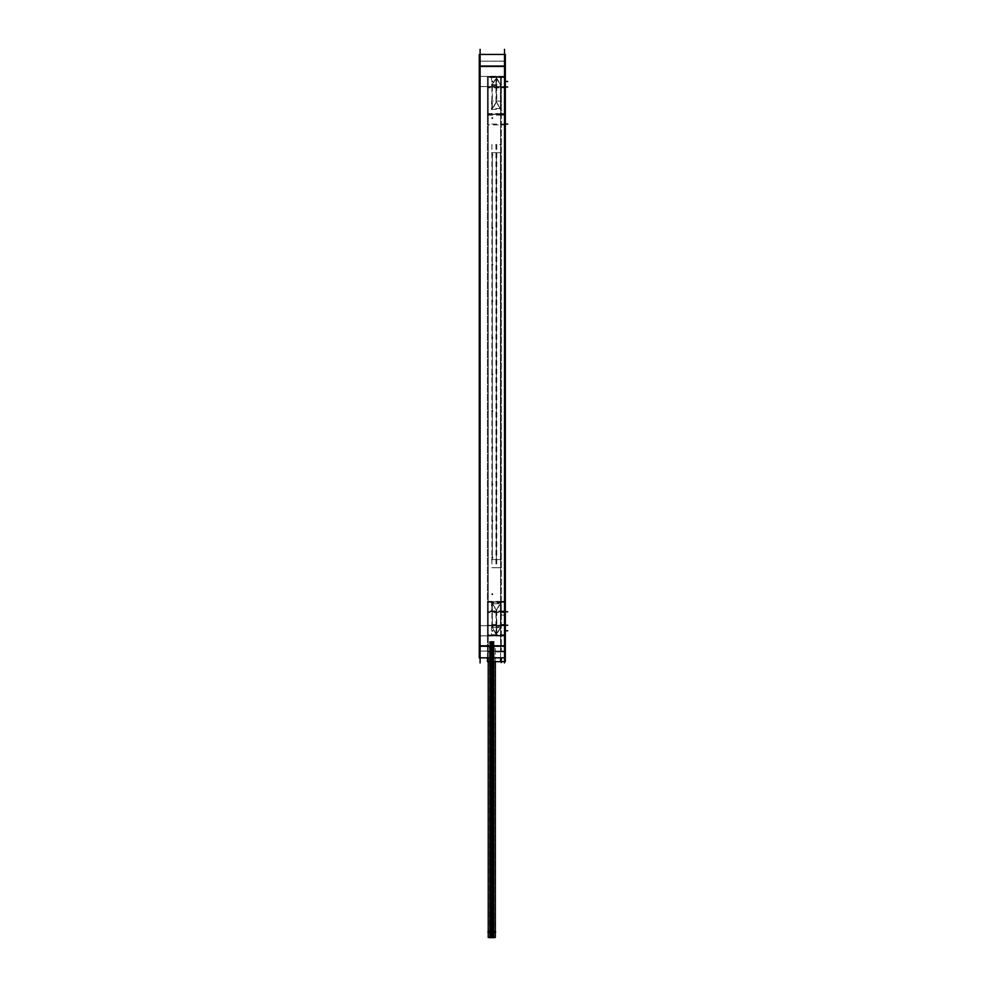 <?xml version="1.0" encoding="UTF-8"?>
<svg xmlns="http://www.w3.org/2000/svg" width="987" height="987" viewBox="0 0 987 987"><rect width="100%" height="100%" fill="white"/><g stroke="black" fill="none" stroke-linecap="round" stroke-linejoin="round"><path stroke-width="0.74" stroke-dasharray="4.93 3.7" d="M504.505 87.016L504.505 625.252L488.232 625.252L504.505 625.252L504.505 87.016L504.505 635.431L504.505 602.045L504.505 634.986L504.505 602.045L488.232 602.045L504.505 601.601L504.505 651.124L504.505 61.145L504.505 66.03L480.101 66.03L480.101 61.145L480.101 651.124L480.101 61.145L480.101 651.124L480.101 66.03L504.505 66.03L504.505 61.145L480.101 61.145L504.505 61.145L504.505 651.124L480.101 651.124L504.505 651.124L504.505 646.238L480.101 646.238L504.505 646.238L504.505 651.124L488.232 651.124L488.232 76.85L488.232 651.124L495.314 651.124L488.232 651.124L488.232 77.294L488.232 651.124L504.505 651.124L504.505 601.601L504.505 635.431L488.232 634.986L504.505 634.986L504.505 76.85L504.505 87.016L488.232 87.016L504.505 87.016L504.505 77.294L504.505 124.091L504.505 114.369L488.232 114.369L504.505 114.369L504.505 651.124L504.505 114.369L501.31 114.369L501.31 651.124L501.31 76.85L501.31 651.124L501.31 77.294L501.31 114.369L504.505 114.369L504.505 76.85L504.505 114.369L504.505 77.294L504.505 87.016L501.31 87.016L505.319 87.016L502.358 87.016M480.101 625.696L480.101 635.862L480.101 625.696L480.101 635.862L480.101 625.696L504.505 625.696L504.505 635.862L504.505 625.696L504.505 635.862L480.101 635.862L504.505 635.862L504.505 625.696L480.101 625.696M480.101 76.406L480.101 86.585L480.101 76.406L480.101 86.585L480.101 76.406L504.505 76.406L504.505 86.585L504.505 76.406L504.505 86.585L480.101 86.585L504.505 86.585L504.505 76.406L480.101 76.406M492.303 631.273L492.303 630.298L492.303 631.273M492.303 594.655L492.303 593.668L492.303 594.655M492.303 558.025L492.303 557.05L492.303 558.025M492.303 521.407L492.303 520.433L492.303 521.407M492.303 484.79L492.303 483.815L492.303 484.79M492.303 448.172L492.303 447.197L492.303 448.172M492.303 411.554L492.303 410.58L492.303 411.554M492.303 374.937L492.303 373.962L492.303 374.937M492.303 338.319L492.303 337.344L492.303 338.319M492.303 301.701L492.303 300.714L492.303 301.701M492.303 265.084L492.303 264.097L492.303 265.084M492.303 228.453L492.303 227.479L492.303 228.453M492.303 191.836L492.303 190.861L492.303 191.836M492.303 155.218L492.303 154.243L492.303 155.218M492.303 118.6L492.303 117.626L492.303 118.6M492.303 81.983L492.303 81.008L492.303 81.983M492.303 627.51L500.434 627.51L496.375 634.246L492.303 627.51L500.434 627.51L496.375 634.246L496.375 610.459L492.303 603.723L492.303 627.51L492.303 603.723L500.434 603.723L500.434 627.51L500.434 603.723L496.375 610.459L492.303 603.723L500.434 603.723L496.375 610.459L496.375 634.246L492.303 627.51M492.303 84.771L500.434 84.771L500.434 108.558L500.434 84.771L496.375 78.022L496.375 101.821L500.434 108.558L492.303 108.558L492.303 84.771L496.375 78.022L500.434 84.771L492.303 84.771L496.375 78.022L496.375 101.821L500.434 108.558L492.303 108.558L496.375 101.821L492.303 108.558L492.303 84.771M492.303 559.58L500.434 559.58L492.303 559.58L500.434 559.58L496.375 559.58L496.375 152.701L492.303 152.701L492.303 559.58L492.303 152.701L500.434 152.701L500.434 559.58L500.434 152.701L492.303 152.701L500.434 152.701L496.375 152.701L496.375 559.58L492.303 559.58M491.699 647.139L490.884 647.139L491.699 647.139L491.699 931.95L490.884 931.95L491.699 931.95L490.884 931.95L491.699 931.95L490.884 931.95L491.699 931.95L490.884 931.95L491.699 931.95L491.699 647.139L490.884 647.139L490.884 931.95L490.884 647.139L491.699 647.139L490.884 647.139L491.699 647.139L491.699 931.95L491.699 647.139L490.884 647.139L490.884 931.95L490.884 647.139L491.699 647.139M492.649 647.139L491.834 647.139L492.649 647.139L492.649 931.95L491.834 931.95L492.673 931.95L491.859 931.95L492.649 931.95L492.649 647.139L491.834 647.139L491.834 931.95L492.673 931.95L491.859 931.95L491.859 647.139L492.649 647.139M492.18 647.139L491.366 647.139L492.18 647.139L492.18 931.95L491.366 931.95L492.18 931.95L491.366 931.95L492.18 931.95L491.366 931.95L492.18 931.95L491.366 931.95L492.18 931.95L492.18 647.139L491.366 647.139L491.366 931.95L491.366 647.139L492.18 647.139L491.366 647.139L492.18 647.139L492.18 931.95L492.18 647.139L491.366 647.139L491.366 931.95L491.366 647.139L492.18 647.139M490.736 647.139L489.922 647.139L489.922 931.95L490.736 931.95L489.922 931.95L490.736 931.95L489.922 931.95L489.922 647.139L490.736 647.139L490.736 931.95L490.736 647.139L489.922 647.139L490.736 647.139M489.934 931.876L494.031 931.876L493.167 931.876L493.167 651.124L493.167 931.876L492.279 931.876L492.279 651.124L493.549 651.124L493.537 931.876L489.577 931.876L491.279 931.876L491.279 651.124L491.279 931.876L492.279 931.876L492.279 651.124L494.031 651.124L493.549 931.876L493.056 651.124L493.056 931.876L491.921 931.876L491.921 651.124L491.921 931.876L490.921 931.876L490.921 651.124L490.921 931.876L489.614 931.876L489.934 651.124L489.934 931.876M490.379 651.124L490.379 931.876L490.379 651.124L489.577 651.124L489.577 931.95L491.205 931.95L489.577 931.95L491.205 931.95L489.577 931.95L489.614 651.124L492.279 651.124L491.329 651.124L491.329 931.876L491.329 651.124L490.379 651.124M488.232 931.876L495.314 931.876L488.232 931.876M492.747 647.139L493.562 647.139L493.562 931.95L492.747 931.95L493.562 931.95L492.747 931.95L493.562 931.95L492.747 931.95L493.562 931.95L492.747 931.95L493.562 931.95L493.562 647.139L492.747 647.139L492.747 931.95L492.747 647.139L493.562 647.139L492.747 647.139L493.562 647.139L492.747 647.139L493.562 647.139L492.747 647.139L492.747 931.95L492.747 647.139M493.475 651.124L494.031 931.95L493.216 931.95L494.031 931.95L493.216 931.95L494.031 931.95L493.981 651.124L491.76 651.124L491.773 935.071L491.76 651.124L489.614 651.124L489.614 931.876L489.577 651.124L490.033 931.876L490.033 651.124L490.44 931.876L490.44 651.124L492.575 651.124L492.575 931.876L492.575 651.124L493.475 651.124M488.232 661.66L488.232 645.51L488.232 661.66L488.232 651.124L504.505 651.124L480.101 651.124L504.505 651.124L488.232 651.124L488.232 661.66L488.244 645.51L488.244 937.49L495.314 937.49L495.314 645.51L488.232 645.51L495.314 645.51L495.314 661.66M492.291 647.139L493.105 647.139L493.105 931.95L492.291 931.95L493.105 931.95L492.291 931.95L493.105 931.95L492.291 931.95L493.105 931.95L492.291 931.95L493.105 931.95L493.105 647.139L492.291 647.139L492.291 931.95L492.291 647.139L493.105 647.139L492.291 647.139L492.242 650.347L492.242 647.139L493.105 647.139L492.291 647.139L492.291 931.95L492.291 647.139L493.105 647.139L493.105 931.95L493.155 647.139L493.155 650.347L493.155 647.139L492.291 647.139L492.266 650.347L492.266 647.139M490.391 647.139L491.205 647.139L491.205 931.95L490.391 931.95L491.205 931.95L491.205 647.139L490.391 647.139L490.391 931.95L490.391 647.139L489.577 647.139L491.205 647.139L490.391 647.139L490.391 931.95L490.391 647.139L491.205 647.139L489.577 647.139L489.577 651.124L489.577 647.139L490.391 647.139L490.391 931.95L490.391 647.139L490.391 650.347L490.391 647.139L491.205 647.139L491.205 931.95L491.205 647.139L490.391 647.139M493.216 647.139L493.216 931.95L493.216 647.139L494.031 647.139L493.216 647.139L494.031 647.139L493.981 931.876L494.031 647.139L493.216 647.139M490.798 647.139L489.984 647.139L490.798 647.139L490.798 931.95L489.984 931.95L490.798 931.95L489.984 931.95L490.798 931.95L490.798 647.139L490.798 650.347L490.798 647.139L489.984 647.139L489.984 931.95L489.984 647.139L489.984 650.347L489.984 647.139L490.798 647.139L490.798 650.347L490.798 647.139M492.673 647.139L492.673 931.95L492.673 647.139L492.698 650.347L492.698 647.139L492.698 650.347L492.698 647.139L491.859 647.139L491.834 931.95L491.859 647.139L492.673 647.139M492.71 630.779L491.896 630.779L492.71 630.779M492.71 594.162L491.896 594.162L492.71 594.162M492.71 557.544L491.896 557.544L492.71 557.544M492.71 520.926L491.896 520.976L492.71 520.926M492.71 484.309L491.896 484.309L492.71 484.309M492.71 447.691L491.896 447.691L492.71 447.691M492.71 411.061L491.896 411.11L492.71 411.061M492.71 374.443L491.896 374.443L492.71 374.443M492.71 337.825L491.896 337.825L492.71 337.825M492.71 301.208L491.896 301.208L492.71 301.208M492.71 264.59L491.896 264.59L492.71 264.59M492.71 227.972L491.896 228.022L492.71 227.972M492.71 191.355L491.896 191.355L492.71 191.355M492.71 154.737L491.896 154.737L492.71 154.737M492.71 118.107L491.896 118.156L492.71 118.107M492.71 81.489L491.896 81.489L492.71 81.489M480.101 662.931L480.101 49.35M505.319 61.219L479.287 61.145L479.287 66.832L479.287 61.145L505.319 61.145L505.319 66.832L479.287 66.832L505.319 66.832L505.319 61.145L479.287 61.145L505.319 61.219M479.287 657.848L505.319 657.848L505.319 54.433L479.287 54.433L479.287 657.848M505.319 651.062L479.287 651.124L479.287 645.436L479.287 651.124L505.319 651.124L505.319 645.436L479.287 645.436L505.319 645.436L505.319 651.124L479.287 651.124L505.319 651.062M504.505 662.931L504.505 49.35M487.43 601.601L487.43 612.582L505.319 612.582L505.319 601.601L505.319 602.304L487.43 602.304L487.43 601.601L505.319 601.601M487.43 651.938L505.319 651.938L505.319 610.965L487.43 610.965L487.43 651.938M488.232 662.61L488.232 657.848M487.43 601.379L505.319 601.379L505.319 635.64L487.43 635.64L487.43 601.379M505.319 635.431L505.319 634.715L487.43 634.715L487.43 635.431L487.43 624.45L505.319 624.45L505.319 635.431L487.43 635.431M487.43 636.023L505.319 636.023L505.319 76.258L487.43 76.258L487.43 636.023M505.319 76.85L505.319 87.831L487.43 87.831L487.43 76.85L487.43 77.566L505.319 77.566L505.319 76.85L487.43 76.85M487.43 76.554L505.319 76.554L505.319 115.109L487.43 115.109L487.43 76.554M505.319 114.159L487.43 114.159L487.43 124.893L505.319 124.893L505.319 114.159M487.43 657.848L487.43 113.554L505.319 113.554L505.319 657.848M491.489 559.58L501.248 559.58L491.489 559.58M500.841 144.558L500.841 567.71L495.967 567.71L495.967 144.558L500.841 144.558M491.489 152.701L501.248 152.701L491.489 152.701M496.769 144.558L496.769 567.71L491.896 567.71L491.896 144.558L496.769 144.558M491.489 85.536L501.248 85.536L501.248 77.257L491.489 77.257L491.489 85.536M491.896 109.705L491.896 84.956L496.769 76.875L496.769 101.624L491.896 109.705M491.489 109.335L501.248 109.335L501.248 101.044L491.489 101.044L491.489 109.335M495.967 101.624L495.967 76.875L500.841 84.956L500.841 109.705L495.967 101.624M492.266 81.983L492.266 81.008L492.266 81.983M492.266 594.655L492.266 593.68L492.266 594.655M492.266 558.025L492.266 557.05L492.266 558.025M492.266 521.407L492.266 520.433L492.266 521.407M492.266 484.79L492.266 483.815L492.266 484.79M492.266 448.172L492.266 447.197L492.266 448.172M492.266 411.554L492.266 410.58L492.266 411.554M492.266 374.937L492.266 373.962L492.266 374.937M492.266 338.319L492.266 337.344L492.266 338.319M492.266 301.701L492.266 300.727L492.266 301.701M492.266 265.071L492.266 264.097L492.266 265.071M492.266 228.453L492.266 227.479L492.266 228.453M492.266 191.836L492.266 190.861L492.266 191.836M492.266 155.218L492.266 154.243L492.266 155.218M492.266 118.6L492.266 117.626L492.266 118.6M492.266 631.273L492.266 630.298L492.266 631.273M491.489 635.023L501.248 635.023L501.248 626.733L491.489 626.733L491.489 635.023M500.841 602.576L500.841 627.313L495.967 635.394L495.967 610.645L500.841 602.576M491.489 611.224L501.248 611.224L501.248 602.946L491.489 602.946L491.489 611.224M496.769 610.645L496.769 635.394L491.896 627.313L491.896 602.576L496.769 610.645M479.287 635.801L505.319 635.862L505.319 625.696L505.319 635.862L479.287 635.862L479.287 625.696L505.319 625.758L479.287 625.696L479.287 635.801M479.287 86.511L505.319 86.585L505.319 76.406L505.319 86.585L479.287 86.511L479.287 76.406L505.319 76.468L479.287 76.406L479.287 86.511M490.539 647.139L492.032 647.139L490.539 647.139M491.02 937.49L491.02 641.439L491.02 937.65L490.884 641.439L491.699 641.439L490.884 641.439L491.699 641.439L491.02 641.439L490.884 937.65L491.699 937.65L489.577 937.65L489.577 641.439L490.255 641.439L490.255 937.65L490.255 641.439L491.07 641.439L491.07 937.65L491.205 641.439L490.527 641.439L490.527 937.65L490.527 641.439L489.712 641.439L489.712 937.49M490.058 937.65L490.058 641.439L490.736 641.439L490.058 641.439L490.058 937.49L490.033 645.51L490.07 937.49L489.49 645.51L489.466 937.49L490.181 937.49L490.181 645.51L489.466 645.51L491.612 645.51L491.612 937.49L492.92 937.49L492.92 645.51L491.575 645.51L491.575 937.49L491.563 641.439L491.563 937.65M490.539 931.95L492.032 931.95L490.539 931.95M491.489 647.139L492.982 647.139L491.489 647.139M491.97 641.439L491.834 937.65L492.649 937.65L491.97 937.65L491.834 641.439L492.513 641.439L492.513 937.65L492.649 641.439L491.97 641.439M491.489 931.95L492.982 931.95L491.489 931.95M491.02 647.139L492.525 647.139L491.02 647.139M491.995 937.49L491.501 641.439L491.501 937.65L491.859 641.439L492.673 641.439L491.995 641.439L492.044 937.65L491.366 641.439L492.18 641.439L491.366 641.439L492.18 641.439L491.501 641.439L491.699 937.65L491.02 937.65M491.02 931.95L492.525 931.95L491.02 931.95M490.601 937.49L489.873 937.49L489.873 645.51L490.601 645.51L490.601 937.49L492.106 937.49L492.106 645.51L490.588 645.51L490.588 937.49L490.601 641.439L490.601 937.65M489.231 647.139L494.376 647.139L489.231 647.139M492.895 937.49L493.636 937.49L493.636 645.51L492.895 645.51L492.895 937.49L492.883 641.439L492.883 937.65L492.747 641.439L493.562 641.439L492.747 641.439L493.562 641.439L492.883 641.439L492.747 937.65L493.562 937.65L491.995 937.65M489.231 931.95L494.376 931.95L489.231 931.95M487.886 931.876L495.659 931.876M487.886 651.124L495.659 651.124L487.886 651.124M492.969 641.439L492.427 937.65L492.291 641.439L492.969 641.439L492.969 937.65L493.105 641.439L492.427 641.439L492.427 937.65L492.291 641.439L492.969 641.439M489.577 937.65L489.577 641.439L489.712 937.65M490.033 937.49L491.612 937.49M490.983 645.51L490.983 937.49L492.612 937.49L492.612 645.51L490.983 645.51M491.933 645.51L491.933 937.49L493.5 937.49L493.5 645.51L491.933 645.51M494.031 937.65L494.031 641.439L494.031 937.65L493.352 937.65L493.352 641.439L494.031 641.439L493.352 641.439L493.562 937.65L492.883 937.65M493.377 645.51L493.377 937.49L494.142 937.49L493.364 937.49L493.364 645.51L494.142 645.51L494.142 937.49L494.142 645.51L493.364 645.51M489.638 647.139L491.144 647.139L489.638 647.139M490.12 641.439L489.984 937.65L490.798 937.65L490.12 937.65L489.984 641.439L490.662 641.439L490.662 937.65L490.798 641.439L490.12 641.439M489.638 931.95L491.144 931.95L489.638 931.95M491.958 647.139L493.451 647.139L491.958 647.139M491.958 931.95L493.451 931.95L491.958 931.95M490.058 647.139L493.007 647.139L490.058 647.139M490.527 641.439L491.07 937.65L491.205 641.439L490.527 641.439M490.058 931.95L493.007 931.95L490.058 931.95M491.847 630.323L491.847 631.236L492.76 631.236L492.76 630.323L492.76 631.236L491.847 631.236L491.847 630.323L492.76 630.323L491.847 630.323M492.71 630.829L491.896 630.829L492.71 630.829M491.847 593.705L491.847 594.618L492.76 594.618L492.76 593.705L492.76 594.618L491.847 594.618L491.847 593.705L492.76 593.705L491.847 593.705M491.896 594.112L492.71 594.112L491.896 594.112M492.71 594.211L491.896 594.211L492.71 594.211M491.847 557.087L491.847 558L492.76 558L492.76 557.087L492.76 558L491.847 558L491.847 557.087L492.76 557.087L491.847 557.087M491.896 557.495L492.71 557.495L491.896 557.495M492.71 557.593L491.896 557.593L492.71 557.593M491.847 520.47L491.847 521.383L492.76 521.383L492.76 520.47L492.76 521.383L491.847 521.383L491.847 520.47L492.76 520.47L491.847 520.47M491.896 520.877L492.71 520.877L491.896 520.877M491.847 483.852L491.847 484.765L492.76 484.765L492.76 483.852L492.76 484.765L491.847 484.765L491.847 483.852L492.76 483.852L491.847 483.852M491.896 484.259L492.71 484.259L491.896 484.259M492.71 484.358L491.896 484.358L492.71 484.358M491.847 447.234L491.847 448.135L492.76 448.135L492.76 447.234L492.76 448.135L491.847 448.135L491.847 447.234L492.76 447.234L491.847 447.234M492.71 447.74L491.896 447.74L492.71 447.74M491.847 410.604L491.847 411.517L492.76 411.517L492.76 410.604L492.76 411.517L491.847 411.517L491.847 410.604L492.76 410.604L491.847 410.604M491.896 411.011L492.71 411.011L491.896 411.011M491.847 373.987L491.847 374.9L492.76 374.9L492.76 373.987L492.76 374.9L491.847 374.9L491.847 373.987L492.76 373.987L491.847 373.987M491.896 374.394L492.71 374.394L491.896 374.394M492.71 374.492L491.896 374.492L492.71 374.492M491.847 337.369L491.847 338.282L492.76 338.282L492.76 337.369L492.76 338.282L491.847 338.282L491.847 337.369L492.76 337.369L491.847 337.369M492.71 337.875L491.896 337.875L492.71 337.875M491.847 300.751L491.847 301.664L492.76 301.664L492.76 300.751L492.76 301.664L491.847 301.664L491.847 300.751L492.76 300.751L491.847 300.751M491.896 301.158L492.71 301.158L491.896 301.158M492.71 301.257L491.896 301.257L492.71 301.257M491.847 264.134L491.847 265.047L492.76 265.047L492.76 264.134L492.76 265.047L491.847 265.047L491.847 264.134L492.76 264.134L491.847 264.134M491.896 264.541L492.71 264.541L491.896 264.541M492.71 264.639L491.896 264.639L492.71 264.639M491.847 227.516L491.847 228.429L492.76 228.429L492.76 227.516L492.76 228.429L491.847 228.429L491.847 227.516L492.76 227.516L491.847 227.516M491.896 227.923L492.71 227.923L491.896 227.923M491.847 190.898L491.847 191.811L492.76 191.811L492.76 190.898L492.76 191.811L491.847 191.811L491.847 190.898L492.76 190.898L491.847 190.898M491.896 191.305L492.71 191.305L491.896 191.305M492.71 191.404L491.896 191.404L492.71 191.404M491.847 154.28L491.847 155.193L492.76 155.193L492.76 154.28L492.76 155.193L491.847 155.193L491.847 154.28L492.76 154.28L491.847 154.28M492.71 154.786L491.896 154.786L492.71 154.786M491.847 117.663L491.847 118.563L492.76 118.563L492.76 117.663L492.76 118.563L491.847 118.563L491.847 117.663L492.76 117.663L491.847 117.663M491.896 118.07L492.71 118.07L491.896 118.07M491.847 81.033L491.847 81.946L492.76 81.946L492.76 81.033L492.76 81.946L491.847 81.946L491.847 81.033L492.76 81.033L491.847 81.033M491.896 81.44L492.71 81.44L491.896 81.44M492.71 81.539L491.896 81.539L492.71 81.539M504.505 662.61L504.505 65.364L504.505 662.61M500.594 636.023L505.221 636.023L505.221 76.258L500.594 76.258L500.594 636.023M500.594 77.529L505.221 77.529L505.221 76.85L505.221 87.732L500.594 87.732L500.594 76.85L505.221 76.85L500.594 76.85L500.594 77.529M500.594 76.554L505.221 76.554L505.221 115.109L500.594 115.109L500.594 76.554M500.594 124.806L505.221 124.806L505.221 114.184L500.594 114.184L500.594 124.806M500.594 657.848L500.594 113.554L505.221 113.554L505.221 657.848M500.594 651.124L505.221 651.124L500.594 651.124M500.594 651.913L505.221 651.913L505.221 610.99L500.594 610.99L500.594 651.913M500.594 612.483L505.221 612.483L505.221 601.601L505.221 602.28L500.594 602.28L500.594 601.601L505.221 601.601L500.594 601.601L500.594 612.483M500.594 601.379L505.221 601.379L505.221 635.64L500.594 635.64L500.594 601.379M500.594 635.431L500.594 624.549L505.221 624.549L505.221 635.431L505.221 634.752L500.594 634.752L500.594 635.431L505.221 635.431M501.31 662.61L501.31 657.848M504.505 61.145L480.101 61.145L504.505 61.145M504.505 611.767L488.232 611.767L504.505 611.767L504.505 651.124L504.505 611.767L501.31 611.767L505.319 611.767M504.505 77.294L488.232 77.294L504.505 77.294M504.505 124.091L502.358 124.091M505.319 66.03L502.358 66.03L505.319 66.03M505.319 646.238L479.287 646.238M487.331 611.767L490.539 611.767M487.43 602.045L505.319 602.045M504.505 625.252L502.358 625.252M505.319 625.252L487.43 625.252M505.319 77.294L487.43 77.294M505.319 124.091L487.43 124.091M504.505 630.779L505.319 630.779L504.505 630.779M479.287 625.696L505.319 625.696L479.287 625.696M504.505 81.489L505.319 81.489L504.505 81.489M479.287 76.406L505.319 76.406L479.287 76.406M491.292 647.139L491.292 650.347L491.292 647.139M491.699 641.439L491.699 937.65L491.699 641.439M492.649 641.439L492.649 937.65L492.649 641.439M491.773 647.139L491.773 650.347L491.773 647.139M492.18 641.439L492.18 937.65L492.18 641.439M493.562 647.139L493.562 931.95L493.562 647.139M490.329 647.139L490.329 650.347L490.329 647.139M490.736 641.439L490.736 937.65L490.736 641.439M493.562 641.439L493.562 937.65L493.562 641.439M493.105 641.439L493.105 937.65L493.105 641.439M491.205 641.439L491.205 937.65L491.205 641.439M490.391 641.439L490.391 937.65L490.391 641.439M493.623 647.139L493.623 650.347L493.623 647.139M494.031 641.439L494.031 937.49L494.031 641.439M490.798 641.439L490.798 937.65L490.798 641.439M492.673 641.439L492.673 937.65L492.673 641.439M504.505 651.124L501.31 651.124L504.505 651.124M504.505 602.045L501.31 602.045L504.505 602.045M504.505 634.986L501.31 634.986L504.505 634.986M500.594 113.924L505.221 113.924M500.594 615.086L505.221 615.086M501.31 601.601L488.232 601.601M501.31 635.431L488.232 635.431M501.31 76.85L488.232 76.85M505.319 61.145L479.287 61.145M505.319 651.124L479.287 651.124M479.287 635.862L505.319 635.862L479.287 635.862M479.287 86.585L505.319 86.585L479.287 86.585M490.884 641.439L490.884 937.65L490.884 641.439M491.834 641.439L491.834 937.65L491.859 641.439M491.366 641.439L491.366 937.65L491.366 641.439M489.922 641.439L489.922 937.65L489.922 641.439M492.747 641.439L492.747 937.65L492.747 641.439M492.291 641.439L492.291 937.65L492.291 641.439M493.216 641.439L493.216 937.65L493.216 641.439M489.984 641.439L489.984 937.65L489.984 641.439"/><path stroke-width="1.48" d="M488.232 661.66L488.232 937.49L488.232 661.66L488.244 937.49L495.314 937.49L495.314 661.66M480.101 662.931L480.101 49.35M505.319 657.848L479.287 657.848L479.287 54.433L505.319 54.433L505.319 661.66L487.43 661.66L487.43 657.848M504.505 662.931L504.505 49.35M488.232 662.61L488.232 657.848M489.577 937.65L494.031 937.65M487.886 931.876L495.659 931.876M500.594 657.848L500.594 661.66L505.221 661.66L505.221 657.848M501.31 662.61L501.31 657.848M504.505 66.03L480.101 66.03L504.505 66.03M504.505 646.238L480.101 646.238L504.505 646.238M505.319 66.03L479.287 66.03M505.566 625.252L507.713 625.252M505.566 87.016L507.713 87.016M505.566 124.091L507.713 124.091M505.319 630.779L507.713 630.779L505.319 630.779M505.319 81.489L507.713 81.489L505.319 81.489M505.319 611.767L507.713 611.767"/></g></svg>
